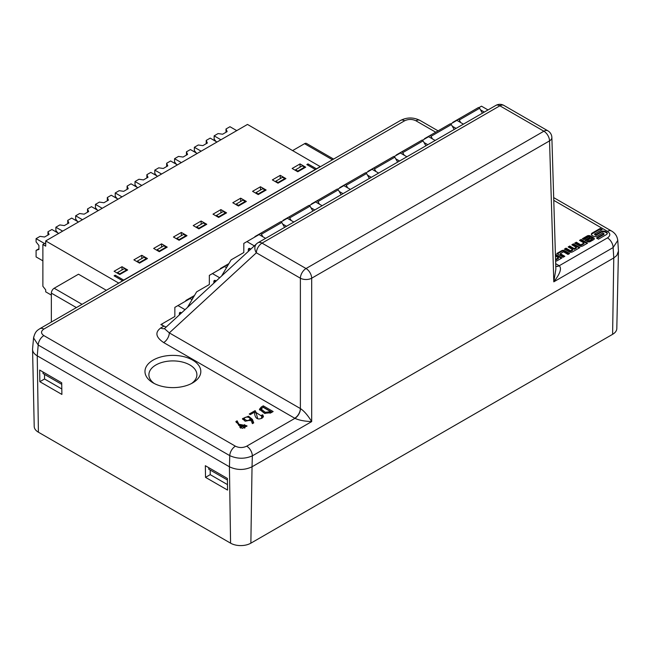 <?xml version="1.0" encoding="UTF-8"?>
<svg xmlns="http://www.w3.org/2000/svg" width="651" height="651" viewBox="0 0 651 651"><rect width="100%" height="100%" fill="white"/><g stroke="black" fill="none" stroke-linecap="round" stroke-linejoin="round"><path stroke-width="0.98" d="M237.11 420.823L238.893 424.249L246.981 425.811L242.375 428.382L235.841 421.555L237.11 420.823L237.11 422.125L236.305 422.589M261.409 415.314L262.678 414.785L263.443 416.404L262.394 417.942C261.067 418.463 255.151 421.872 254.435 412.213L250.277 414.614L249.243 414.012L255.07 410.651L256.038 412.506L261.816 416.249L261.409 415.314M579.52 240.382L581.123 239.446L587.56 243.165L582.718 245.956A2.238 1.294 180 0 1 579.553 245.956L574.703 243.157L576.314 242.229L580.83 244.841L584.037 242.986L579.52 240.382M569.625 253.516L564.775 250.716A2.238 1.294 0 0 0 561.61 250.716L556.768 253.516L563.196 257.226L564.808 256.299L560.291 253.687L563.497 251.839L568.014 254.451L569.625 253.516M555.401 254.297L561.976 257.934L557.126 260.734A2.238 1.294 180 0 1 555.612 261.108M555.555 259.432L558.444 257.763L555.458 256.03M602.159 229.6L600.173 228.452L592.288 233.001A3.174 1.831 0 0 0 591.36 234.303A3.174 1.831 0 0 0 592.288 235.597L593.004 236.012A3.174 1.831 0 0 0 597.496 236.012L602.761 232.968L603.99 233.685L596.479 238.014L598.464 239.161L606.35 234.612A3.174 1.831 0 0 0 607.277 233.318A3.174 1.831 0 0 0 606.35 232.016L605.633 231.61A3.174 1.831 0 0 0 601.142 231.61L595.877 234.645L594.648 233.937L602.159 229.6M192.037 299.655L190.116 298.549L174.85 307.362L174.85 316.5L160.854 324.58L166.038 327.071M153.156 382.902A27.928 16.12 180 0 1 152.814 382.698A27.928 16.12 180 0 1 153.319 360.003A27.928 16.12 180 0 1 192.639 360.101A27.928 16.12 180 0 1 192.981 382.698A27.928 16.12 180 0 1 153.156 382.902M571.847 244.8L573.458 243.873L579.895 247.592L572.449 251.888A2.238 1.294 180 0 1 569.283 251.888L564.433 249.089L566.044 248.161L570.561 250.765L572.66 249.553L568.144 246.949L569.755 246.013L574.272 248.625L576.371 247.413L571.847 244.8M593.647 237.827L590.376 235.939A2.238 1.294 0 0 0 587.21 235.939L582.368 238.73L583.866 239.601L588.976 236.647L590.083 237.281L584.972 240.235L587.218 241.529A2.238 1.294 0 0 0 590.384 241.529L593.647 239.649A2.238 1.294 0 0 0 594.298 238.738A2.238 1.294 0 0 0 593.647 237.827L593.647 238.518A2.238 1.294 180 0 1 594.217 239.088M273.151 411.538L271.19 412.669L264.566 413.352L259.423 409.324L261.328 406.973L263.289 405.842L273.151 411.538M253.727 422.881L252.401 423.646L251.017 420.05L245.15 421.221L242.473 418.626L248.536 416.225L252.401 419.382L253.727 422.881M435.722 132.202L415.932 120.777C412.173 119.003 408.405 119.003 404.645 120.777L43.853 329.08C40.769 331.253 40.769 333.426 43.853 335.599A7.991 4.614 120 0 0 38.206 345.038L37.229 355.828L229.429 466.791C236.948 470.331 244.483 470.331 252.035 466.783L250.863 543.17A14.338 8.276 180 0 1 230.584 543.17L229.421 466.783M39.67 370.061L61.715 382.788L61.894 394.433L39.849 381.706L39.67 370.061M205.342 465.709L227.386 478.436L227.565 490.081L205.521 477.354L205.342 465.709M211.03 470.527L227.411 479.982L208.768 469.216L208.751 467.678M227.484 484.613L210.216 474.644L210.216 470.055M45.326 374.862L61.739 384.334L43.047 373.544L43.023 371.998M61.812 388.964L44.545 378.996L44.545 374.406M37.245 355.837L38.409 432.215L230.584 543.17M38.409 432.215A14.338 8.276 180 0 1 34.21 426.462L32.566 349.424A15.99 9.228 180 0 0 37.229 355.828C33.966 353.867 32.42 351.54 32.574 348.83M618.45 251.522L616.806 328.568A14.338 8.276 180 0 1 612.607 334.321L250.863 543.17M43.853 335.599L235.402 446.187C239.161 447.969 242.929 447.961 246.705 446.179A7.991 4.614 60 0 1 252.352 455.855L252.035 466.783L613.763 257.942L616.871 255.42L618.442 251.058M44.545 378.996L39.849 381.706M210.216 474.644L205.521 477.354M164.41 328.609L169.309 332.881L300.477 408.608C304.155 411.058 307.89 415.395 311.683 421.604L252.352 455.855C244.825 459.093 237.29 459.02 229.754 455.627L38.206 345.038L33.567 337.893M191.459 383.545A23.997 13.858 0 0 0 196.895 374.594A23.997 13.858 0 0 0 189.864 364.967A23.997 13.858 0 0 0 163.849 361.932A23.997 13.858 0 0 0 148.9 374.594A23.997 13.858 0 0 0 154.336 383.545M33.567 337.845L33.779 336.811M617.563 239.186L617.783 240.365M618.434 250.895L617.783 240.406L613.128 247.567L553.798 281.826L555.856 269.205M555.685 263.671L559.25 265.738C561.943 268.358 560.12 273.721 553.798 281.826L549.534 140.885L311.683 278.205A7.991 4.451 180 0 1 300.38 278.205L256.372 252.8A7.991 6.404 -132.6 0 1 256.616 243.767L164.744 328.356M555.767 266.34A7.991 4.695 -59.1 0 0 559.25 265.738L607.473 237.892A7.991 4.614 60 0 1 613.128 247.567L613.763 257.942M415.932 120.777A7.991 4.614 -60 0 1 419.928 120.378L438.066 130.851M404.645 120.777A7.991 4.614 -120 0 0 400.65 120.378L39.857 328.682C37.848 330.13 35.097 331.058 33.632 337.861M43.853 329.08A7.991 4.614 -120 0 0 39.857 328.682M294.732 418.227A7.991 4.614 -60 0 0 300.38 408.551L300.38 278.205A7.991 4.614 -60 0 1 306.035 268.529L543.878 131.209L499.87 105.804L262.027 243.124L306.035 268.529A7.991 4.614 60 0 1 311.683 278.205L311.683 421.604C304.522 421.303 298.931 420.212 294.927 418.341L163.653 342.556C155.768 337.226 154.792 332.36 160.748 327.958L163.653 326.281M164.532 328.462A7.991 4.614 60 0 1 160.748 327.958M256.616 243.767A7.991 7.991 0 0 1 258.024 242.725A7.991 4.614 60 0 1 262.027 243.124A7.991 4.614 120 0 0 256.372 252.8L169.309 332.881A7.991 4.614 -60 0 1 163.653 342.556M300.477 408.608A7.991 4.533 -60.8 0 1 294.927 418.341L246.705 446.179M559.054 265.624A7.991 4.614 -60 0 1 555.767 266.3M265.6 238.356L259.074 234.588L243.808 243.401L243.808 252.539L231.154 259.847A0.797 0.464 -120 0 0 231.056 259.952L221.682 275.894M226.515 267.675L224.595 266.568L209.329 275.381L209.329 284.52L196.675 291.827A0.797 0.464 -120 0 0 196.578 291.933L187.545 307.288M162.302 323.75A0.797 0.464 -120 0 0 162.14 324.117L162.14 325.362M488.014 109.946L481.488 106.178L478.99 107.618M463.422 124.146L456.896 120.378L450.728 123.934M456.074 128.385L452.274 126.188M435.161 140.461L428.635 136.694L422.475 140.25M427.813 144.701L424.013 142.504M406.899 156.777L400.373 153.009L394.213 156.565M399.551 161.017L395.751 158.82M378.638 173.093L372.12 169.325L365.952 172.889M371.298 177.332L367.49 175.135M350.384 189.408L343.858 185.641L337.69 189.205M343.036 193.648L339.228 191.451M322.123 205.724L315.597 201.956L309.428 205.521M314.775 209.964L310.966 207.775M293.861 222.04L287.335 218.272L281.167 221.836M286.513 226.288L282.705 224.09M254.321 245.875L246.916 241.602M484.336 112.07L480.536 109.873M478.404 107.561L458.052 119.312L478.404 107.561A1.196 0.692 60 0 1 479.6 108.261L459.256 120.004A1.196 0.692 -120 0 0 458.052 119.312L457.71 119.515A1.196 0.692 -120 0 0 457.572 120.606L457.645 120.809M482.432 113.168L479.6 108.261M460.753 122.6L459.256 120.004M453.796 122.168A1.196 0.692 -120 0 0 453.202 122.111L452.86 122.315A1.196 0.692 -120 0 0 452.608 122.852M453.202 122.111L457.702 119.515L453.202 122.111M421.881 140.201L401.529 151.943L421.881 140.201A1.196 0.692 60 0 1 423.077 140.893L402.733 152.635A1.196 0.692 -120 0 0 401.529 151.943L401.187 152.147A1.196 0.692 -120 0 0 401.049 153.237L401.13 153.441M425.917 145.8L423.077 140.893M404.23 155.231L402.733 152.635M397.273 154.8A1.196 0.692 -120 0 0 396.679 154.751L396.337 154.946A1.196 0.692 -120 0 0 396.085 155.483M396.679 154.751L401.179 152.147L396.679 154.751M365.357 172.832L345.006 184.575L365.357 172.832A1.196 0.692 60 0 1 366.554 173.524L346.21 185.275A1.196 0.692 -120 0 0 345.006 184.575L344.664 184.778A1.196 0.692 -120 0 0 344.525 185.869L344.607 186.072M369.394 178.431L366.554 173.524M347.707 187.862L346.21 185.275M340.75 187.431A1.196 0.692 -120 0 0 340.156 187.382L339.814 187.578A1.196 0.692 -120 0 0 339.562 188.115M340.156 187.382L344.656 184.778L340.156 187.382M317.948 201.59A1.196 0.692 -120 0 0 316.752 200.899L337.096 189.148A1.196 0.692 60 0 1 338.292 189.84L317.948 201.59L319.446 204.178M316.752 200.899L316.402 201.094A1.196 0.692 -120 0 0 316.264 202.184L316.345 202.388M312.488 203.755A1.196 0.692 -120 0 0 311.894 203.698L316.402 201.094M311.894 203.698L311.552 203.893A1.196 0.692 -120 0 0 311.308 204.43M341.132 194.747L338.292 189.84M219.664 277.757L212.438 273.591M185.006 309.632L177.967 305.571M280.573 221.779L260.229 233.53L280.573 221.779A1.196 0.692 60 0 1 281.777 222.471L261.425 234.222A1.196 0.692 -120 0 0 260.229 233.53L259.879 233.725A1.196 0.692 -120 0 0 259.741 234.816L259.822 235.027M284.609 227.386L281.777 222.471M262.923 236.818L261.425 234.222M255.965 236.386A1.196 0.692 -120 0 0 255.371 236.329L255.029 236.525A1.196 0.692 -120 0 0 254.785 237.07M255.371 236.329L259.879 233.733L255.371 236.329M227.158 266.568L226.914 266.145A1.196 0.692 -120 0 0 225.718 265.453L225.368 265.649A1.196 0.692 -120 0 0 225.23 266.747L225.327 267M221.519 268.35A1.196 0.692 -120 0 0 220.86 268.253L220.518 268.448A1.196 0.692 -120 0 0 220.274 269.066M225.718 265.453L228.9 263.614L225.718 265.453M220.86 268.253L225.368 265.657L220.86 268.253M192.68 298.557L192.403 298.068A1.196 0.692 -120 0 0 191.207 297.377L190.857 297.572A1.196 0.692 -120 0 0 190.719 298.671L190.841 298.972M191.207 297.377L194.486 295.481L191.207 297.377M187.065 300.314A1.196 0.692 -120 0 0 186.349 300.176L186.007 300.38A1.196 0.692 -120 0 0 185.771 301.063M186.349 300.176L190.857 297.58L186.349 300.176M181.076 313.245L181.076 312.586A2.401 1.383 -120 0 0 179.871 312.464A2.401 1.383 -120 0 0 179.375 313.562L179.375 314.807M179.375 313.562L181.515 312.838M215.554 281.533L215.554 280.605A2.401 1.383 -120 0 0 214.35 280.483A2.401 1.383 -120 0 0 213.853 281.582L213.853 283.095M213.853 281.582L215.554 280.605L216.173 280.963M250.025 249.821L250.025 248.625A2.401 1.383 -120 0 0 248.828 248.503A2.401 1.383 -120 0 0 248.332 249.602L248.332 251.384M248.332 249.602L250.025 248.625L250.83 249.089M284.227 220.071A1.196 0.692 -120 0 0 283.633 220.014L288.141 217.41A1.196 0.692 -120 0 0 288.002 218.5L288.084 218.703M283.633 220.014L283.291 220.209A1.196 0.692 -120 0 0 283.047 220.754M289.687 217.906A1.196 0.692 -120 0 0 288.491 217.214L308.834 205.464A1.196 0.692 60 0 1 310.031 206.155L289.687 217.906L291.184 220.494M312.871 211.062L310.031 206.155M369.011 171.115A1.196 0.692 -120 0 0 368.417 171.067L372.917 168.463M375.969 171.547L374.471 168.951A1.196 0.692 -120 0 0 373.267 168.259L372.925 168.463A1.196 0.692 -120 0 0 372.787 169.553L372.868 169.756M368.417 171.067L368.075 171.262A1.196 0.692 -120 0 0 367.823 171.799M373.267 168.259L393.619 156.517A1.196 0.692 60 0 1 394.815 157.208L374.471 168.951M397.655 162.115L394.815 157.208M425.534 138.484A1.196 0.692 -120 0 0 424.94 138.427L429.44 135.831A1.196 0.692 -120 0 0 429.31 136.922L429.391 137.125M424.94 138.427L424.598 138.63A1.196 0.692 -120 0 0 424.346 139.168M430.995 136.319A1.196 0.692 -120 0 0 429.79 135.628L450.142 123.885A1.196 0.692 60 0 1 451.338 124.577L430.995 136.319L432.492 138.915M454.178 129.484L451.338 124.577M51.356 295.098L45.7 291.835L45.7 289.874L42.876 286.285L42.876 244.516L45.7 246.151L45.7 240.927L247.486 124.431L320.398 166.713M320.398 166.526L316.443 168.812L307.964 163.914L306.833 164.565L315.312 169.463L123.698 280.085L115.227 275.194L114.096 275.845L122.575 280.736L118.612 283.218M218.663 216.783L225.441 212.861L223.179 211.559L216.401 215.473L218.663 216.783L218.663 217.434L226.572 212.861L220.917 209.598L220.917 212.861M258.227 193.933L265.006 190.019L262.744 188.717L255.965 192.631L258.227 193.933L258.227 194.592L266.137 190.019L260.481 186.756L260.481 190.019M297.792 171.091L304.57 167.177L302.308 165.875L295.53 169.789L297.792 171.091L297.792 171.75L305.701 167.177L300.054 163.914L300.054 167.177M278.01 182.516L284.788 178.602L282.526 177.292L275.747 181.206L278.01 182.516L278.01 183.167L285.919 178.602L280.272 175.339L280.272 178.602M238.445 205.358L245.224 201.444L242.961 200.134L236.183 204.056L238.445 205.358L238.445 206.009L246.355 201.444L240.699 198.181L240.699 201.444M225.441 212.861L225.441 213.52M216.173 215.994L216.401 215.473M265.006 190.019L265.006 190.67M255.737 193.152L255.965 192.631M304.57 167.177L304.57 167.828M295.302 170.31L295.53 169.789M284.788 178.602L284.788 179.253M275.519 181.735L275.747 181.206M245.224 201.444L245.224 202.095M235.955 204.577L236.183 204.056M156.671 175.77L154.792 173.378L154.792 170.114L161.57 174.029M176.454 164.353L174.574 161.953L174.574 158.689L181.352 162.612M196.236 152.928L194.356 150.536L194.356 147.272L201.135 151.187M216.018 141.503L214.138 139.111L214.138 135.847L220.917 139.77M136.889 187.195L135.009 184.803L135.009 181.539L138.964 179.253L143.489 179.904L148.005 177.292L146.874 174.68L150.829 172.401L157.615 176.315M146.874 177.943L146.874 174.68M166.656 166.526L166.656 163.263L170.619 160.976L177.398 164.89M154.792 170.114L158.746 167.828L163.271 168.487L167.787 165.875L166.656 163.263M186.438 155.101L186.438 151.838L190.401 149.559L197.18 153.473M174.574 158.689L178.529 156.411L183.053 157.062L187.569 154.45L186.438 151.838M206.221 143.684L206.221 140.421L210.183 138.134L216.962 142.048M194.356 147.272L198.311 144.986L202.835 145.637L207.352 143.033L206.221 140.421M226.003 132.259L226.003 128.996L229.966 126.717L236.744 130.631M214.138 135.847L218.093 133.569L222.618 134.22L227.134 131.608L226.003 128.996M307.964 163.914L307.964 165.216M220.917 209.598L213.007 214.171L218.663 217.434M260.481 186.756L252.572 191.329L258.227 194.592M300.054 163.914L292.136 168.479L297.792 171.75M280.272 175.339L272.354 179.904L278.01 183.167M240.699 198.181L232.789 202.746L238.445 206.009M135.009 181.539L141.788 185.454M292.706 150.536L304.57 143.684A3.996 2.311 -60 0 1 306.572 143.48L333.605 159.088M45.7 240.927L118.612 283.022M139.526 263.118L147.443 258.553L141.788 255.29L133.878 259.855L139.526 263.118L139.526 262.467L137.263 261.157L144.05 257.243L146.312 258.553L139.526 262.467M179.09 240.276L187.008 235.703L181.352 232.44L173.443 237.013L179.09 240.276L179.09 239.625L176.836 238.315L183.615 234.401L185.877 235.703L179.09 239.625M198.872 228.851L206.79 224.286L201.135 221.023L193.225 225.588L198.872 228.851L198.872 228.2L196.618 226.898L203.397 222.976L205.659 224.286L198.872 228.2M159.308 251.693L167.226 247.128L161.57 243.865L153.66 248.43L159.308 251.693L159.308 251.042L157.054 249.74L163.832 245.826L166.095 247.128L159.308 251.042M119.743 274.535L127.661 269.97L122.006 266.707L114.096 271.272L119.743 274.535L119.743 273.884L117.481 272.582L124.268 268.668L126.53 269.97L119.743 273.884M106.341 290.297L78.486 274.209L54.179 288.247L82.042 304.326M47.962 235.052L47.962 231.789L51.917 229.502L58.704 233.424M67.745 223.635L67.745 220.372L71.7 218.085L78.486 221.999M87.527 212.21L87.527 208.947L91.482 206.66L98.268 210.582M107.309 200.793L107.309 197.53L111.264 195.243L118.051 199.157M127.091 189.368L127.091 186.105L131.046 183.818L137.833 187.732M45.7 242.888L42.876 244.516M201.135 221.023L201.135 224.286M181.352 232.44L181.352 235.703M161.57 243.865L161.57 247.128M141.788 255.29L141.788 258.553M122.006 266.707L122.006 269.97M205.659 224.286L205.659 224.937M196.39 227.419L196.618 226.898M185.877 235.703L185.877 236.362M176.608 238.836L176.836 238.315M166.095 247.128L166.095 247.779M156.826 250.261L157.054 249.74M146.312 258.553L146.312 259.204M137.044 261.678L137.263 261.157M126.53 269.97L126.53 270.621M117.261 273.103L117.481 272.582M115.227 275.194L115.227 276.496M76.387 307.589L51.356 293.137L51.356 322.05M51.356 293.137A3.996 2.311 -60 0 1 54.179 288.247M117.107 198.612L115.227 196.22L115.227 192.956L119.182 190.67L123.698 191.329L128.223 188.717L127.091 186.105M115.227 192.956L122.006 196.871M97.324 210.037L95.445 207.645L95.445 204.381L99.4 202.095L103.916 202.746L108.44 200.134L107.309 197.53M95.445 204.381L102.223 208.296M77.542 221.454L75.654 219.061L75.654 215.798L79.617 213.52L84.134 214.171L88.658 211.559L87.527 208.947M75.654 215.798L82.441 219.713M57.76 232.879L55.872 230.487L55.872 227.223L59.835 224.937L64.351 225.588L68.876 222.976L67.745 220.372M55.872 227.223L62.659 231.138M42.876 260.831L36.09 256.917L36.09 250.391L38.922 249.414L38.922 245.492L36.09 241.903L36.09 238.64L40.053 236.362L44.569 237.013L49.094 234.401L47.962 231.789M36.09 238.64L44.569 243.539M36.09 250.391L38.922 248.763M591.417 234.645A3.174 1.831 180 0 1 592.288 233.701L600.173 229.144L601.557 229.949M600.173 229.144L600.173 228.452M597.081 238.364L603.99 234.376L603.99 233.685M594.648 233.937L594.648 234.629L595.877 235.345L601.142 232.301A3.174 1.831 180 0 1 605.633 232.301L606.35 232.716A3.174 1.831 180 0 1 607.22 233.66M595.877 235.345L595.877 234.645M561.374 258.284L555.539 254.915L555.539 254.224M558.444 257.763L558.444 258.455L555.58 260.107M579.292 247.933L573.458 244.564L573.458 243.873M572.66 249.553L572.66 250.244L570.561 251.457L566.044 248.853L565.035 249.431M566.044 248.853L566.044 248.161M570.561 251.457L570.561 250.765M576.371 247.413L576.371 248.104L574.272 249.317L569.755 246.713L568.738 247.29M569.755 246.713L569.755 246.013M574.272 249.317L574.272 248.625M573.458 244.564L572.449 245.15M557.37 253.866L561.61 251.416A2.238 1.294 180 0 1 564.775 251.416L569.023 253.866M560.291 253.687L560.291 254.386L564.205 256.649M586.958 243.507L581.123 240.146L581.123 239.446M584.037 242.986L584.037 243.677L580.83 245.533L576.314 242.921L575.297 243.507M576.314 242.921L576.314 242.229M580.83 245.533L580.83 244.841M581.123 240.146L580.114 240.724M592.361 238.917L591.075 238.185L587.568 240.211L588.846 240.951L592.361 238.917L592.361 239.617L588.846 241.643L588.846 240.951M588.846 241.643L587.568 240.903L587.568 240.211M582.971 239.08L587.21 236.63A2.238 1.294 180 0 1 590.376 236.63L593.647 238.518M585.574 240.585L590.083 237.981L590.083 237.281M261.922 407.933L259.562 409.975M263.289 405.842L263.094 407.257M272.02 412.189L263.289 407.144M263.053 407.241L261.165 409.121L265.274 412.286L270.726 411.668L263.053 407.241M270.726 411.668L270.726 412.913M265.103 413.523L261.165 410.423L261.165 409.121M262.678 414.785L262.678 416.087L261.816 416.453M263.289 417.022L262.678 416.087M255.298 410.781L255.298 412.091L254.443 412.319M261.816 416.249L261.368 418.512M257.69 418.626L256.038 412.506M256.038 413.198L255.298 412.091M255.07 410.651L255.07 411.961M252.401 419.382L252.401 420.684L249.414 417.804M244.304 417.983L242.62 419.334M250.261 419.024C249.39 417.185 247.624 416.673 244.963 417.486L244.092 418.56C246.273 421.002 248.332 421.148 250.261 419.024L250.122 420.766M245.142 421.221L244.092 419.871L244.092 418.56M253.32 423.117L252.401 420.684M238.893 424.249L238.893 425.559L237.11 422.125M246.81 426.462L244.394 424.647M239.877 424.924L238.893 425.559M239.991 426.218L244.434 426.983L245.305 425.925L239.714 425.396L239.991 427.52L239.714 425.396M244.434 426.983L244.434 428.122M245.305 425.925L244.906 427.967M240.829 428.179L239.991 427.52M607.473 237.892C610.565 235.719 610.565 233.538 607.481 231.365L553.773 200.362M612.607 334.321L613.771 257.934M229.429 466.791L229.754 455.627A7.991 4.614 120 0 1 235.402 446.187M607.481 231.365A7.991 4.614 -60 0 1 611.468 230.967M551.869 137.499A7.991 4.614 178.3 0 1 549.534 140.885A7.991 4.614 -120 0 0 543.878 131.209A7.991 4.614 -60 0 1 547.882 130.818A7.991 7.991 0 0 1 551.869 137.499L555.856 269.213M547.882 130.818L503.866 105.405A7.991 4.614 120 0 0 499.87 105.804A7.991 4.614 60 0 0 495.875 105.405L258.024 242.725M227.671 265.706L226.914 266.145M193.257 297.572L192.403 298.068M332.433 159.764L304.57 143.684M592.288 233.701L592.288 233.001M606.35 232.716L606.35 232.016M605.633 232.301L605.633 231.61M601.142 232.301L601.142 231.61M564.775 251.416L564.775 250.716M561.61 251.416L561.61 250.716M590.376 236.63L590.376 235.939M587.21 236.63L587.21 235.939M261.328 406.973L261.328 408.275M270.092 412.034L270.092 413.214M32.599 348.545L33.575 337.763M617.726 240.471C617.294 236.329 615.211 233.164 611.476 230.975L553.692 197.611M419.928 120.386C413.507 117.188 407.078 117.188 400.65 120.386M503.866 105.405A7.991 7.991 0 0 0 495.875 105.405M256.046 412.083L256.046 413.385"/></g></svg>
